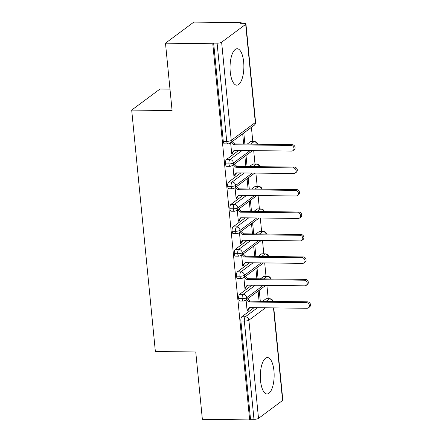 <?xml version="1.0" encoding="UTF-8"?>
<svg xmlns="http://www.w3.org/2000/svg" width="442" height="442" viewBox="0 0 442 442"><rect width="100%" height="100%" fill="white"/><g stroke="black" fill="none" stroke-linecap="round" stroke-linejoin="round"><path stroke-width="0.66" d="M260.531 380.733A18.21 6.917 -89.3 0 1 267.449 357.539A18.21 6.917 -89.3 0 1 273.941 370.766A18.21 6.917 -89.3 0 1 267.023 393.96A18.21 6.917 -89.3 0 1 260.531 380.733M230.254 71.947A18.21 6.917 -89.3 0 1 237.172 48.753A18.21 6.917 -89.3 0 1 243.664 61.979A18.21 6.917 -89.3 0 1 236.746 85.173A18.21 6.917 -89.3 0 1 230.254 71.947M273.775 307.892L282.819 400.109A3.503 0.901 174.4 0 1 282.571 400.491L258.509 418.381A3.503 0.901 174.4 0 1 253.979 419.303L250.52 419.259L249.664 419.9L202.364 419.347L195.756 351.976L155.363 351.501L131.694 110.086L172.087 110.561L165.479 43.189L193.839 22.1L241.139 22.652L240.282 23.293L243.735 23.332A3.503 0.901 -5.6 0 1 245.934 23.951L255.564 122.147A3.503 0.901 -5.6 0 1 255.316 122.522L245.686 24.332A3.503 0.901 -5.6 0 0 245.934 23.951M268.211 298.737L266.902 285.377M266.007 276.278L264.697 262.918M263.808 253.824L262.498 240.465M261.603 231.365L260.294 218.005M259.404 208.906L258.095 195.546M257.2 186.452L255.89 173.093M255.001 163.993L253.691 150.634M252.796 141.534L251.404 127.351M241.205 23.304L241.139 22.652M169.982 89.113L160.054 88.997L131.694 110.086M221.624 42.222L231.254 140.418A3.503 0.901 -5.6 0 1 226.724 141.335A3.503 1.332 90.7 0 0 227.973 143.882L224.514 143.843A3.503 1.332 -89.3 0 1 223.271 141.296L226.724 141.335L217.094 43.145A3.503 0.901 -5.6 0 0 221.624 42.222L245.686 24.332M223.271 141.296L213.641 43.101L212.779 43.741L165.479 43.189M217.094 43.145L213.641 43.101M249.664 419.9L212.779 43.741M231.895 153.009L232.857 153.02L231.735 153.855L230.652 142.783M244.885 144.081L243.686 144.064L242.686 133.838M244.885 144.075L243.802 133.003M232.857 153.02L232.79 152.346L234.481 150.407M266.067 301.345L269.371 298.886L265.918 298.847L262.609 301.306M254.067 307.66L241.851 316.737L245.31 316.781L257.526 307.698M265.918 298.847A3.503 1.332 -89.3 0 1 266.288 298.715L269.742 298.753A3.503 1.332 -89.3 0 0 269.371 298.886A3.503 3.111 53.4 0 1 272.747 301.427M250.52 419.259L240.896 321.069A3.503 1.332 -89.3 0 1 241.851 316.737M263.714 276.388A3.503 1.332 -89.3 0 1 264.084 276.256L267.543 276.294A3.503 1.332 -89.3 0 0 267.172 276.432L263.714 276.388L260.41 278.847M263.344 285.333L246.68 297.731A3.503 0.901 174.4 0 1 242.15 298.648A3.503 1.332 90.7 0 0 243.387 301.085L239.929 301.041A3.503 1.332 -89.3 0 1 238.691 298.61A3.503 1.332 -89.3 0 1 239.652 294.284L243.106 294.322L255.321 285.239M251.868 285.201L239.652 294.284M246.067 299.985L247.15 311.052L248.266 310.223L248.2 309.549L249.896 307.61M259.1 301.262L260.299 301.278L259.216 290.206M258.095 291.035L259.1 301.267M261.515 253.935A3.503 1.332 -89.3 0 1 261.885 253.802L265.338 253.841A3.503 1.332 -89.3 0 0 264.968 253.973L261.515 253.935L258.205 256.393M261.145 262.88L244.476 275.272A3.503 0.901 174.4 0 1 239.945 276.195A3.503 1.332 90.7 0 0 241.183 278.626L237.73 278.587A3.503 1.332 -89.3 0 1 236.492 276.151A3.503 1.332 -89.3 0 1 237.448 271.824L240.907 271.869L253.117 262.786M249.664 262.741L237.448 271.824M243.862 277.526L244.951 288.598L246.067 287.764L246.001 287.09L247.697 285.151M255.896 268.581L256.896 278.808L258.1 278.819L257.012 267.747M259.31 231.475A3.503 1.332 -89.3 0 1 259.681 231.343L263.139 231.381A3.503 1.332 -89.3 0 0 262.769 231.514L259.31 231.475L256.006 233.934M258.94 240.42L242.271 252.813A3.503 0.901 174.4 0 1 237.746 253.736A3.503 1.332 90.7 0 0 238.978 256.167L235.525 256.128A3.503 1.332 -89.3 0 1 234.288 253.697A3.503 1.332 -89.3 0 1 235.249 249.371L238.702 249.41L250.918 240.326M247.459 240.288L235.249 249.371M241.663 255.067L242.746 266.139L243.862 265.31L243.796 264.636L245.492 262.697M253.691 246.122L254.697 256.349L255.896 256.36L254.813 245.293M257.111 209.016A3.503 1.332 -89.3 0 1 257.482 208.884L260.935 208.928A3.503 1.332 -89.3 0 0 260.565 209.06L257.111 209.016L253.802 211.48M256.741 217.961L240.072 230.359A3.503 0.901 174.4 0 1 235.542 231.276A3.503 1.332 90.7 0 0 236.779 233.713L233.321 233.669A3.503 1.332 -89.3 0 1 232.089 231.238A3.503 1.332 -89.3 0 1 233.044 226.912L236.503 226.95L248.713 217.867M245.26 217.829L233.044 226.912M239.459 232.614L240.547 243.68L241.663 242.851L241.597 242.177L243.293 240.238M253.691 233.906L252.609 222.834M251.492 223.663L252.493 233.895L253.697 233.906M254.907 186.563A3.503 1.332 -89.3 0 1 255.277 186.43L258.736 186.469A3.503 1.332 -89.3 0 0 258.366 186.601L254.907 186.563L251.597 189.021M254.537 195.508L237.868 207.9A3.503 0.901 174.4 0 1 233.343 208.823A3.503 1.332 90.7 0 0 234.575 211.254L231.122 211.215A3.503 1.332 -89.3 0 1 229.884 208.779A3.503 1.332 -89.3 0 1 230.846 204.453L234.299 204.497L246.514 195.414M243.056 195.37L230.846 204.453M237.26 210.154L238.343 221.227L239.459 220.392L239.393 219.718L241.089 217.779M249.288 201.209L250.294 211.436L251.492 211.447L250.404 200.375M252.708 164.104A3.503 1.332 -89.3 0 1 253.078 163.971L256.531 164.01A3.503 1.332 -89.3 0 0 256.161 164.142L252.708 164.104L249.398 166.562M252.338 173.049L235.669 185.441A3.503 0.901 174.4 0 1 231.138 186.364A3.503 1.332 90.7 0 0 232.376 188.795L228.917 188.756A3.503 1.332 -89.3 0 1 227.685 186.325A3.503 1.332 -89.3 0 1 228.641 181.999L232.1 182.038L244.31 172.955M240.857 172.916L228.641 181.999M235.056 187.695L236.144 198.767L237.26 197.939L237.194 197.265L238.89 195.325M247.089 178.75L248.089 188.977L249.288 188.994L248.205 177.922M250.503 141.644A3.503 1.332 -89.3 0 1 250.874 141.512L254.332 141.556A3.503 1.332 -89.3 0 0 253.957 141.689L250.503 141.644L247.194 144.109M250.133 150.595L233.464 162.988A3.503 0.901 174.4 0 1 228.939 163.905A3.503 1.332 90.7 0 0 230.172 166.341L226.718 166.297A3.503 1.332 -89.3 0 1 225.481 163.866A3.503 1.332 -89.3 0 1 226.442 159.54L229.895 159.579L242.111 150.501M238.652 150.457L226.442 159.54M232.857 165.242L233.94 176.308L235.056 175.48L234.989 174.805L236.685 172.866M244.885 156.291L245.89 166.523L247.089 166.535L246.001 155.462M230.172 166.341L232.304 165.645A3.503 3.111 53.4 0 0 233.464 162.988A3.503 3.111 53.4 0 0 229.895 159.579A3.503 1.332 90.7 0 0 228.939 163.905L225.481 163.866M235.056 175.48L234.1 175.468M237.26 197.939L236.304 197.928M239.459 220.392L238.503 220.381M241.663 242.851L240.708 242.84M243.862 265.31L242.907 265.299M246.067 287.764L245.111 287.753M248.266 310.223L247.31 310.212M232.376 188.795L234.509 188.104A3.503 3.111 53.4 0 0 235.669 185.441A3.503 3.111 53.4 0 0 232.1 182.038A3.503 1.332 90.7 0 0 231.138 186.364L227.685 186.325M234.575 211.254L236.713 210.563A3.503 3.111 53.4 0 0 237.868 207.9A3.503 3.111 53.4 0 0 234.299 204.497A3.503 1.332 90.7 0 0 233.343 208.823L229.884 208.779M236.779 233.713L238.912 233.017A3.503 3.111 53.4 0 0 240.072 230.359A3.503 3.111 53.4 0 0 236.503 226.95A3.503 1.332 90.7 0 0 235.542 231.276L232.089 231.238M238.978 256.167L241.117 255.476A3.503 3.111 53.4 0 0 242.271 252.813A3.503 3.111 53.4 0 0 238.702 249.41A3.503 1.332 90.7 0 0 237.746 253.736L234.288 253.697M241.183 278.626L243.315 277.935A3.503 3.111 53.4 0 0 244.476 275.272A3.503 3.111 53.4 0 0 240.907 271.869A3.503 1.332 90.7 0 0 239.945 276.195L236.492 276.151M243.387 301.085L245.52 300.389A3.503 3.111 53.4 0 0 246.68 297.731A3.503 3.111 53.4 0 0 243.106 294.322A3.503 1.332 90.7 0 0 242.15 298.648L238.691 298.61M232.79 152.346L231.669 153.181L234.094 150.407L291.549 151.076A2.917 2.591 -126.6 0 0 293.018 150.612A2.917 2.591 -126.6 0 0 293.775 147.479A2.917 2.591 -126.6 0 0 290.996 145.462L292.118 144.633A2.917 2.591 53.4 0 1 294.891 146.645A2.917 2.591 53.4 0 1 294.134 149.783L293.018 150.612M232.21 141.622L234.663 143.959L292.118 144.633M231.094 142.451L233.547 144.788L290.996 145.462M233.547 144.788L234.663 143.959M234.989 174.805L233.873 175.64L236.299 172.861L293.753 173.535A2.917 2.591 -126.6 0 0 295.217 173.071A2.917 2.591 -126.6 0 0 295.974 169.932A2.917 2.591 -126.6 0 0 293.201 167.921L294.317 167.093A2.917 2.591 53.4 0 1 297.096 169.104A2.917 2.591 53.4 0 1 296.333 172.242L295.217 173.071M234.415 164.081L236.862 166.419L294.317 167.093M233.299 164.91L235.746 167.247L293.201 167.921M235.746 167.247L236.862 166.419M237.194 197.265L236.078 198.093L238.498 195.32L295.952 195.994A2.917 2.591 -126.6 0 0 297.422 195.53A2.917 2.591 -126.6 0 0 298.179 192.392A2.917 2.591 -126.6 0 0 295.405 190.38L296.521 189.546A2.917 2.591 53.4 0 1 299.295 191.563A2.917 2.591 53.4 0 1 298.538 194.695L297.422 195.53M236.619 186.535L239.067 188.872L296.521 189.546M235.498 187.369L237.951 189.706L295.405 190.38M237.951 189.706L239.067 188.872M239.393 219.718L238.277 220.552L240.702 217.773L298.157 218.447A2.917 2.591 -126.6 0 0 299.621 217.983A2.917 2.591 -126.6 0 0 300.383 214.851A2.917 2.591 -126.6 0 0 297.604 212.834L298.72 212.005A2.917 2.591 53.4 0 1 301.499 214.016A2.917 2.591 53.4 0 1 300.737 217.155L299.621 217.983M238.818 208.994L241.271 211.331L298.72 212.005M237.702 209.823L240.15 212.16L297.604 212.834M240.15 212.16L241.271 211.331M241.597 242.177L240.481 243.006L242.901 240.233L300.356 240.907A2.917 2.591 -126.6 0 0 301.825 240.442A2.917 2.591 -126.6 0 0 302.582 237.304A2.917 2.591 -126.6 0 0 299.809 235.293L300.925 234.459A2.917 2.591 53.4 0 1 303.698 236.476A2.917 2.591 53.4 0 1 302.941 239.608L301.825 240.442M241.023 231.453L243.47 233.79L300.925 234.459M239.901 232.282L242.354 234.619L299.809 235.293M242.354 234.619L243.47 233.79M243.796 264.636L242.68 265.465L245.106 262.692L302.56 263.366A2.917 2.591 -126.6 0 0 304.024 262.896A2.917 2.591 -126.6 0 0 304.787 259.763A2.917 2.591 -126.6 0 0 302.008 257.747L303.124 256.918A2.917 2.591 53.4 0 1 305.903 258.935A2.917 2.591 53.4 0 1 305.14 262.067L304.024 262.896M243.222 253.907L245.675 256.244L303.124 256.918M242.105 254.741L244.553 257.078L302.008 257.747M244.553 257.078L245.675 256.244M246.001 287.09L244.885 287.924L247.31 285.145L304.759 285.819A2.917 2.591 -126.6 0 0 306.229 285.355A2.917 2.591 -126.6 0 0 306.986 282.223A2.917 2.591 -126.6 0 0 304.212 280.206L305.328 279.377A2.917 2.591 53.4 0 1 308.102 281.388A2.917 2.591 53.4 0 1 307.345 284.526L306.229 285.355M245.426 276.366L247.874 278.703L305.328 279.377M244.31 277.195L246.758 279.532L304.212 280.206M246.758 279.532L247.874 278.703M248.2 309.549L247.084 310.378L249.509 307.604L306.963 308.278A2.917 2.591 -126.6 0 0 308.428 307.814A2.917 2.591 -126.6 0 0 309.19 304.676A2.917 2.591 -126.6 0 0 306.411 302.665L307.527 301.831A2.917 2.591 53.4 0 1 310.306 303.847A2.917 2.591 53.4 0 1 309.549 306.98L308.428 307.814M247.625 298.82L250.078 301.162L307.527 301.831M246.509 299.654L248.957 301.991L306.411 302.665M248.957 301.991L250.078 301.162M227.973 143.882A3.503 3.503 0 0 0 230.105 143.191A3.503 3.111 53.4 0 0 231.254 140.418L255.316 122.522A3.503 3.111 53.4 0 1 254.167 125.296A3.503 3.503 0 0 0 255.564 122.147M282.571 400.491L273.493 307.886M265.548 307.792L248.879 320.185L258.509 418.381M253.979 419.303L244.349 321.107L240.896 321.069M248.879 320.185A3.503 0.901 174.4 0 1 244.349 321.107A3.503 1.332 90.7 0 1 245.31 316.781A3.503 3.111 53.4 0 1 248.879 320.185M250.653 144.147L253.957 141.689A3.503 3.111 53.4 0 1 257.332 144.225M252.852 166.606L256.161 164.142A3.503 3.111 53.4 0 1 259.537 166.684M255.056 189.06L258.366 186.601A3.503 3.111 53.4 0 1 261.741 189.137M257.255 211.519L260.565 209.06A3.503 3.111 53.4 0 1 263.94 211.596M259.46 233.978L262.769 231.514A3.503 3.111 53.4 0 1 266.145 234.056M261.664 256.432L264.968 253.973A3.503 3.111 53.4 0 1 268.344 256.509M263.863 278.891L267.172 276.432A3.503 3.111 53.4 0 1 270.548 278.968M257.692 144.23A3.503 3.503 0 0 0 254.332 141.556M230.105 143.191L254.167 125.296M259.896 166.684A3.503 3.503 0 0 0 256.531 164.01M252.515 150.623L232.304 165.645M262.095 189.143A3.503 3.503 0 0 0 258.736 186.469M254.719 173.076L234.509 188.104M264.299 211.602A3.503 3.503 0 0 0 260.935 208.928M256.918 195.535L236.713 210.563M266.498 234.056A3.503 3.503 0 0 0 263.139 231.381M259.123 217.994L238.912 233.017M268.703 256.515A3.503 3.503 0 0 0 265.338 253.841M261.321 240.448L241.117 255.476M270.907 278.974A3.503 3.503 0 0 0 267.543 276.294M263.526 262.907L243.315 277.935M273.106 301.427A3.503 3.503 0 0 0 269.742 298.753M265.73 285.361L245.52 300.389"/></g></svg>
